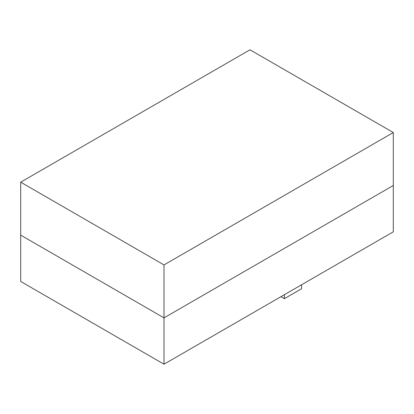 <?xml version="1.0" encoding="UTF-8"?>
<svg xmlns="http://www.w3.org/2000/svg" width="414" height="414" viewBox="0 0 414 414"><rect width="100%" height="100%" fill="white"/><g stroke="black" fill="none" stroke-linecap="round" stroke-linejoin="round"><path stroke-width="0.62" d="M284.387 298.675L301.583 288.744L301.583 284.775L284.387 294.701L284.387 298.675L280.946 296.688M249.994 49.799L393.3 132.537L393.3 185.488L164.006 317.869L393.3 185.488L164.006 317.869L20.7 235.131L20.7 182.176L249.994 49.799M20.7 182.176L164.006 264.913L393.3 132.537M164.006 264.913L164.006 317.869L20.7 235.131L164.006 317.869L393.3 185.488L393.3 231.824L164.006 364.201L164.006 317.869L20.7 235.131L20.7 281.463L164.006 364.201"/></g></svg>
